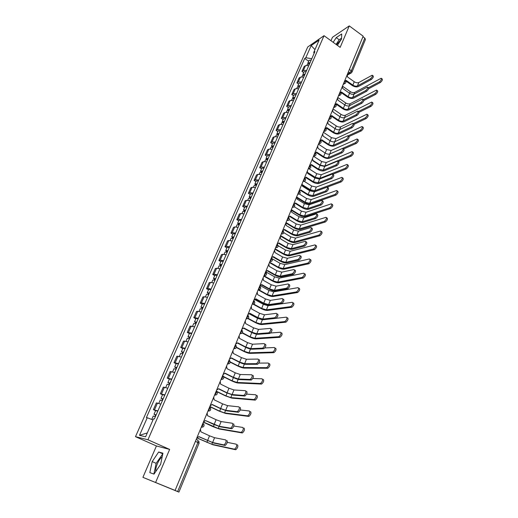 <?xml version="1.0" encoding="UTF-8"?>
<svg xmlns="http://www.w3.org/2000/svg" width="518" height="518" viewBox="0 0 518 518"><rect width="100%" height="100%" fill="white"/><g stroke="black" fill="none" stroke-linecap="round" stroke-linejoin="round"><path stroke-width="0.78" d="M336.512 44.723L341.407 39.193M155.795 471.477C155.555 469.476 156.086 466.893 157.401 463.727C158.858 460.424 160.457 458.119 162.186 456.818M142.91 477.343L175.09 490.436L363.176 36.189L349.268 25.9L340.164 47.365L324.022 35.69L307.724 46.976L135.489 436.674L156.423 445.959L142.91 477.343L178.917 492.1L177.655 491.543L197.908 442.482L197.921 440.183L196.218 439.406M349.268 25.9L332.452 37.29L330.97 40.715M155.724 482.219L169.639 449.417L147.947 439.769L324.022 35.69M175.09 490.436L177.655 491.543M362.956 36.733L364.808 38.105L365.449 39.439L351.987 72.099L351.308 70.804L364.808 38.105M308.806 65.521L305.497 65.644L304.085 66.569L301.962 71.4L303.373 70.48L306.682 70.377M303.684 72.591L301.962 71.4M303.775 77.04L300.459 77.124L299.054 78.024L296.905 82.912L298.31 82.025L301.625 81.954M298.64 84.097L296.905 82.912M298.679 88.701L295.364 88.746L293.959 89.614L291.789 94.567L293.188 93.713L296.503 93.674M293.538 95.746L291.789 94.567M293.518 100.505L290.197 100.518L288.804 101.353L286.603 106.365L287.995 105.549L291.317 105.549M288.371 107.55L286.603 106.365M288.293 112.464L284.971 112.438L283.579 113.241L281.352 118.318L282.737 117.528L286.065 117.573M283.139 119.496L281.352 118.318M283.003 124.579L279.675 124.514L278.296 125.285L276.036 130.419L277.408 129.668L280.743 129.746M277.836 131.591L276.036 130.419M277.642 136.843L274.307 136.739L272.941 137.477L270.649 142.683L272.015 141.964L275.356 142.081M272.468 143.849L270.649 142.683M272.215 149.268L268.874 149.126L267.515 149.825L265.197 155.102L266.556 154.416L269.897 154.578M267.029 156.261L265.197 155.102M266.712 161.856L263.371 161.674L262.017 162.335L259.673 167.677L261.02 167.029L264.361 167.23M261.525 168.836L259.673 167.677M261.143 174.611L257.796 174.385L256.449 175.013L254.073 180.419L255.413 179.811L258.76 180.057M255.944 181.572L254.073 180.419M255.497 187.535L252.143 187.263L250.809 187.853L248.4 193.337L249.728 192.761L253.082 193.052M250.291 194.477L248.4 193.337M249.773 200.628L246.419 200.311L245.098 200.861L242.657 206.417L243.972 205.886L247.332 206.216M244.561 207.556L242.657 206.417M243.978 213.895L240.617 213.539L239.303 214.044L236.83 219.671L238.138 219.185L241.498 219.561M238.759 220.804L236.83 219.671M238.099 227.344L234.738 226.936L233.437 227.402L230.931 233.106L232.226 232.66L235.586 233.087M232.873 234.233L230.931 233.106M232.142 240.974L228.781 240.52L227.493 240.941L224.948 246.723L226.236 246.322L229.597 246.801M226.916 247.844L224.948 246.723M226.107 254.791L222.74 254.286L221.464 254.668L218.887 260.528L220.156 260.172L223.523 260.696M220.869 261.642L218.887 260.528M219.982 268.803L216.615 268.246L215.352 268.577L212.743 274.521L213.999 274.21L217.372 274.786M214.743 275.621L212.743 274.521M213.779 283.003L210.405 282.394L209.155 282.679L206.507 288.707L207.757 288.442L211.13 289.07M208.534 289.802L206.507 288.707M207.485 297.403L204.111 296.743L202.875 296.982L200.194 303.088L201.424 302.868L204.798 303.554M202.24 304.176L200.194 303.088M201.107 312.004L197.734 311.286L196.51 311.48L193.784 317.67L198.381 318.246M195.856 318.751L193.784 317.67M194.638 326.813L190.048 326.178L187.289 332.459L191.874 333.145M189.381 333.527L187.289 332.459M188.073 341.835L183.501 341.09L180.704 347.461L185.269 348.251M182.815 348.523L180.704 347.461M181.417 357.07L176.858 356.209L174.016 362.678L178.568 363.584M176.152 363.727L174.016 362.678M174.663 372.526L170.118 371.548L167.236 378.108L171.775 379.131M169.399 379.15L167.236 378.108M167.813 388.209L163.287 387.114L160.36 393.764L164.879 394.91M162.542 394.794L160.36 393.764M160.858 404.118L156.352 402.9L153.386 409.647L157.886 410.923M155.588 410.67L153.386 409.647M311.778 58.715L305.808 57.725L311.143 45.603L319.12 40.1L313.746 52.389L314.07 53.477M147.3 432.938L139.497 435.327L145.61 436.797L153.47 418.829L154.358 418.991L314.879 51.632L313.746 52.389M139.497 435.327L147.242 417.741L152.998 419.917M305.808 57.725L304.72 58.456L146.393 417.592L147.242 417.741M135.489 436.674L147.947 439.769M337.386 45.351L341.537 38.999L341.699 33.968L336.24 37.626L333.184 42.314M156.423 445.959L169.639 449.417M154.014 474.112L160.651 464.29L162.93 453.198L158.657 452.007L152.188 461.609L149.825 472.617L154.014 474.112M308.663 61.221L304.72 58.456M311.143 45.603L314.97 49.592M341.563 38.151L339.16 39.75L336.104 44.425M339.16 39.75L336.24 37.626M162.807 453.8L156.145 463.325L153.885 474.067M156.145 463.325L152.188 461.609M162.607 453.749L158.657 452.007M372.52 75.46L373.096 75.874C373.724 76.645 373.141 77.842 371.341 79.468L370.409 78.801C372.209 77.169 372.792 75.971 372.164 75.207L358.812 82.524C357.478 83.061 355.957 82.796 354.247 81.734L347.546 76.981L347.196 74.786M345.778 80.95L352.201 85.483C354.506 86.914 356.552 87.277 358.346 86.564L371.341 79.468M345.7 81.015L346.147 80.368L352.862 85.114C354.577 86.176 356.099 86.448 357.433 85.917L370.409 78.801M381.565 78.496L382.122 78.898C382.783 79.681 382.2 80.886 380.374 82.498L379.448 81.831C381.267 80.212 381.857 79.014 381.196 78.231L354.733 92.411C353.438 92.916 351.955 92.651 350.278 91.615L342.489 86.15M309.79 63.274L308.948 63.753M310.062 62.652L307.88 63.015L307.938 63.785M311.208 60.03L309.026 60.399L307.88 63.015M309.518 63.895L307.336 64.251L306.896 65.255M368.609 88.753L380.374 82.498M379.448 81.831L368.486 87.678M367.786 87.27L368.35 87.678C369.01 88.461 368.427 89.666 366.602 91.304L365.663 90.637C367.482 88.999 368.065 87.788 367.417 87.011L354.124 94.069C352.79 94.587 351.262 94.308 349.54 93.246L342.78 88.513L342.43 86.299M341.006 92.508L347.481 97.021C349.799 98.452 351.858 98.828 353.652 98.148L366.602 91.304M340.857 92.638L341.362 91.939L348.141 96.665C349.87 97.734 351.398 98.012 352.726 97.501L365.663 90.637M362.988 99.236L363.552 99.631C364.232 100.427 363.649 101.645 361.81 103.289L360.858 102.629C362.697 100.978 363.28 99.76 362.606 98.964L349.378 105.756C348.044 106.248 346.51 105.963 344.774 104.901L337.95 100.181L337.6 97.96M336.176 104.222L342.696 108.709C345.04 110.14 347.105 110.528 348.892 109.874L361.81 103.289M335.942 104.403L336.519 103.652L343.356 108.366C345.098 109.427 346.633 109.719 347.966 109.233L360.858 102.629M358.132 111.351L358.689 111.739C359.388 112.548 358.812 113.779 356.947 115.43L355.995 114.769C357.854 113.112 358.43 111.882 357.731 111.072L344.567 117.592C343.24 118.059 341.705 117.767 339.95 116.705L333.068 112.005L332.711 109.764M331.287 116.071L337.859 120.539C340.222 121.97 342.294 122.371 344.081 121.749L356.947 115.43M330.963 116.317L331.611 115.52L338.513 120.215C340.274 121.27 341.815 121.575 343.143 121.108L355.995 114.769M376.884 90.346L377.434 90.741C378.114 91.537 377.531 92.748 375.692 94.373L374.754 93.706C376.599 92.081 377.182 90.87 376.502 90.074L350.129 103.742C348.834 104.228 347.345 103.95 345.661 102.92L337.801 97.475M304.791 74.702L303.975 75.214M305.057 74.1L302.875 74.43L302.965 75.22M306.216 71.445L304.034 71.782L302.875 74.43M304.513 75.356L302.324 75.68L301.858 76.761M363.914 100.421L375.692 94.373M374.754 93.706L363.435 99.547M372.138 102.344L372.682 102.732C373.387 103.542 372.811 104.766 370.946 106.397L370.001 105.737C371.866 104.099 372.442 102.875 371.743 102.065L345.467 115.216C344.179 115.676 342.683 115.391 340.986 114.361L333.055 108.935M299.734 86.279L298.944 86.823M299.993 85.684L297.811 85.988L297.928 86.804M301.172 82.997L298.99 83.307L297.811 85.988M299.443 86.959L297.254 87.257L296.756 88.403M359.11 112.264L370.946 106.397M370.001 105.737L358.372 111.519M367.333 114.504L367.871 114.873C368.602 115.695 368.026 116.932 366.142 118.577L365.184 117.923C367.068 116.272 367.65 115.035 366.919 114.213L340.753 126.826C339.465 127.266 337.963 126.968 336.253 125.939L328.257 120.532M294.619 97.999L293.79 98.193L293.855 98.582M294.871 97.416L292.683 97.695L292.832 98.53M296.056 94.697L293.874 94.982L292.683 97.695M294.308 98.705L292.12 98.977L291.589 100.201M354.176 124.275L366.142 118.577M365.184 117.923L353.231 123.64M353.211 123.627L353.762 123.996C354.487 124.825 353.911 126.068 352.033 127.732L351.062 127.072C352.946 125.408 353.522 124.165 352.797 123.342L339.704 129.578C338.377 130.024 336.829 129.714 335.068 128.652L328.121 123.977L327.764 121.717M326.334 128.076L332.957 132.524C335.34 133.948 337.419 134.363 339.206 133.78L352.033 127.732M325.919 128.38L326.644 127.532L333.611 132.207C335.386 133.268 336.933 133.579 338.254 133.139L351.062 127.072M348.232 136.059L348.769 136.422C349.52 137.264 348.944 138.52 347.047 140.19L346.069 139.536C347.973 137.859 348.543 136.603 347.798 135.768L334.77 141.712C333.45 142.133 331.902 141.815 330.121 140.76L323.109 136.098L322.753 133.819M321.315 140.236L327.998 144.658C330.4 146.076 332.485 146.51 334.265 145.959L347.047 140.19M320.804 140.598L321.62 139.698L328.645 144.354C330.432 145.409 331.986 145.733 333.307 145.325L346.069 139.536M362.464 126.813L362.995 127.175C363.753 128.017 363.176 129.26 361.273 130.918L360.308 130.264C362.211 128.6 362.788 127.357 362.037 126.515L335.981 138.584L331.462 137.665L323.394 132.278M289.433 109.868L288.61 110.049L288.72 110.496M289.679 109.298L287.496 109.544L287.678 110.412M290.883 106.546L288.694 106.799L287.496 109.544M289.109 110.606L286.927 110.846L286.357 112.141M349.074 136.487L361.273 130.918M360.308 130.264L348.122 135.852M357.537 139.29L358.055 139.64C358.838 140.495 358.268 141.751 356.339 143.421L355.367 142.761C357.29 141.097 357.867 139.834 357.083 138.986L331.144 150.485L326.612 149.527L318.466 144.166M284.181 121.885L283.359 122.054L283.54 122.559M284.421 121.335L282.239 121.549L282.465 122.442M285.638 118.544L283.456 118.764L282.239 121.549M283.845 122.656L281.656 122.87L281.06 124.236M343.641 148.964L356.339 143.421M355.367 142.761L329.707 154.021L331.144 150.485M343.181 148.653L343.712 149.009C344.489 149.864 343.92 151.133 341.997 152.816L341.012 152.162C342.929 150.479 343.505 149.21 342.728 148.355L329.778 154.008C328.464 154.403 326.903 154.073 325.11 153.017L318.033 148.375L317.676 146.076M316.233 152.545L322.967 156.941C325.388 158.359 327.486 158.812 329.26 158.294L341.997 152.816M315.617 152.965L316.524 152.027L323.62 156.656C325.421 157.712 326.981 158.048 328.295 157.66L341.012 152.162M338.066 161.415L338.584 161.758C339.394 162.633 338.824 163.915 336.881 165.605L335.884 164.957C337.827 163.261 338.396 161.979 337.594 161.111L324.728 166.453L320.033 165.43L312.891 160.807L312.535 158.495M311.085 165.015L317.877 169.392C320.318 170.804 322.429 171.27 324.197 170.785L336.881 165.605M310.36 165.495L311.363 164.504L318.525 169.121L323.219 170.157L335.884 164.957M332.88 174.346L333.391 174.683C334.227 175.57 333.657 176.865 331.695 178.568L330.691 177.92C332.653 176.217 333.216 174.922 332.394 174.035L319.606 179.066L314.892 178.004L307.686 173.407L307.329 171.076M305.866 177.648L312.723 181.999C315.184 183.411 317.301 183.89 319.062 183.443L331.695 178.568M305.018 178.179L306.132 177.15L313.364 181.747L318.078 182.815L330.691 177.92M327.622 187.451L328.134 187.775C328.988 188.681 328.425 189.989 326.437 191.705L325.427 191.058C327.408 189.342 327.972 188.034 327.123 187.127L314.413 191.841L309.686 190.741L302.408 186.169L302.052 183.819M300.582 190.443L307.498 194.768C309.984 196.173 312.108 196.672 313.863 196.264L326.437 191.705M325.427 191.058L312.872 195.642L308.139 194.528L300.841 189.964L299.605 191.032M322.3 200.731L322.798 201.042C323.679 201.968 323.115 203.296 321.115 205.018L320.092 204.377C322.092 202.648 322.656 201.327 321.775 200.401L309.155 204.785L304.409 203.652L297.06 199.1L296.704 196.73M295.234 203.412L302.208 207.705C304.714 209.11 306.844 209.628 308.599 209.259L321.115 205.018M292.34 207.271L292.482 207.336C294.839 207.109 295.377 206.015 294.088 204.04L295.474 202.939L302.842 207.485L307.595 208.637L320.092 204.377M316.899 214.187L317.392 214.491C318.298 215.436 317.741 216.777 315.715 218.512L314.679 217.877C316.705 216.136 317.269 214.795 316.362 213.856L303.833 217.903L299.067 216.725L291.647 212.199L291.284 209.809M289.808 216.55L296.846 220.817C299.372 222.216 301.508 222.746 303.263 222.416L315.715 218.512M288.565 217.217L290.035 216.097L297.481 220.616L302.247 221.801L314.679 217.877M311.428 227.829L311.914 228.121C312.846 229.092 312.289 230.445 310.243 232.187L309.201 231.559C311.247 229.811 311.804 228.457 310.871 227.493L298.433 231.19L293.654 229.973L286.156 225.472L285.8 223.064M284.311 229.856L291.414 234.104C293.959 235.496 296.108 236.046 297.85 235.755L310.243 232.187M282.945 230.562L284.524 229.422L292.042 233.916L296.827 235.146L309.201 231.559M305.879 241.653L306.358 241.938C307.316 242.929 306.766 244.302 304.694 246.056L303.639 245.428C305.704 243.674 306.261 242.301 305.309 241.31L292.968 244.658L288.163 243.402L280.594 238.927L280.238 236.499M278.742 243.35L285.904 247.559C288.481 248.951 290.637 249.521 292.372 249.275L304.694 246.056M275.667 247.533L277.156 245.59L277.098 244.075L278.943 242.929L286.532 247.39L291.336 248.666L303.639 245.428M352.538 151.923L353.049 152.266C353.859 153.134 353.289 154.409 351.34 156.08L350.362 155.432C352.311 153.755 352.881 152.48 352.072 151.612L326.249 162.529L321.697 161.545L313.565 156.261M278.859 134.058L278.043 134.214L278.315 134.797M279.092 133.521L276.91 133.709L277.195 134.635M280.329 130.691L278.147 130.886L276.91 133.709M350.362 155.432L324.799 166.11L320.241 165.119L313.021 160.444M278.509 134.861L276.327 135.043L275.693 136.487M338.241 161.532L351.34 156.08M347.474 164.724L347.979 165.054C348.815 165.941 348.251 167.23 346.283 168.913L345.292 168.266C347.254 166.576 347.824 165.294 346.989 164.407L321.296 174.734L316.725 173.711L308.773 168.615M273.472 146.387L272.656 146.523L273.077 147.209M273.698 145.869L271.516 146.018L271.866 146.982M274.954 143L272.766 143.162L271.516 146.018M345.292 168.266L319.826 178.36L315.248 177.324L307.873 172.617M273.109 147.222L270.927 147.371L270.254 148.899M307.763 173.206L314.62 177.577L319.308 179.157M332.834 174.216L346.283 168.913M342.346 177.7L342.838 178.017C343.706 178.924 343.143 180.225 341.148 181.922L340.151 181.274C342.139 179.578 342.702 178.276 341.841 177.376L316.278 187.089L311.694 186.033L304.286 181.352M268.013 158.877L267.197 159L267.657 159.693M268.233 158.372L266.051 158.489L266.472 159.499M269.502 155.471L267.32 155.601L266.051 158.489M340.151 181.274L314.789 190.76L310.198 189.692L302.564 184.887M267.638 159.745L265.456 159.861L264.75 161.467M302.59 185.535L309.57 189.931C311.778 191.207 313.753 191.705 315.488 191.446M327.156 187.121L341.148 181.922M337.147 190.844L337.632 191.155C338.519 192.074 337.963 193.389 335.949 195.098L334.939 194.457C336.953 192.748 337.509 191.433 336.622 190.514L311.195 199.598L306.591 198.504L299.41 194.036M262.49 171.529L261.674 171.639L262.14 172.319M262.704 171.037L260.522 171.128L261.033 172.183M263.986 168.104L261.804 168.195L260.522 171.128M334.939 194.457L309.686 203.315L305.076 202.214L297.028 197.222M262.095 172.429L259.913 172.513L259.168 174.203M297.248 197.967L304.454 202.434C306.883 203.801 308.948 204.293 310.658 203.917L335.949 195.098M331.876 204.17L332.355 204.468C333.268 205.406 332.711 206.74 330.678 208.456L329.662 207.815C331.695 206.099 332.252 204.765 331.339 203.827L306.047 212.27L301.431 211.143L294.379 206.811M256.889 184.343L256.073 184.44L256.552 185.107M257.09 183.877L254.914 183.929L255.542 185.043M258.391 180.899L256.209 180.957L254.914 183.929M329.662 207.815L304.519 216.038L299.896 214.899L291.343 209.673M256.475 185.282L254.299 185.334L253.516 187.108M291.686 210.463L299.274 215.106C301.722 216.466 303.801 216.977 305.503 216.634L330.678 208.456M326.534 217.67L327.007 217.961C327.946 218.92 327.395 220.267 325.336 221.995L324.307 221.361C326.359 219.632 326.916 218.285 325.977 217.327L300.835 225.103L296.199 223.938L289.18 219.69M251.211 197.332L250.401 197.41L250.893 198.064M251.411 196.879L249.229 196.898L250.006 198.09M252.726 193.861L250.55 193.887L249.229 196.898M324.307 221.361L299.287 228.917L294.645 227.745L286.014 222.546M250.79 198.31L248.608 198.323L247.792 200.181M285.826 222.999L294.03 227.933C296.497 229.286 298.582 229.817 300.278 229.519L325.336 221.995M321.121 231.358L321.581 231.637C322.552 232.621 322.002 233.981 319.923 235.716L318.887 235.088C320.959 233.346 321.51 231.986 320.545 231.009L295.558 238.105L290.902 236.901L283.799 232.666M245.461 210.489L244.651 210.554L245.156 211.195M245.655 210.055L243.473 210.036L244.457 211.331M246.989 206.999L244.807 206.993L243.473 210.036M318.887 235.088L293.984 241.971L289.329 240.753L280.614 235.586M245.02 211.506L242.845 211.48L241.984 213.435M280.432 236.02L288.714 240.928C291.207 242.282 293.292 242.825 294.988 242.566L319.923 235.716M245.118 211.273L244.755 211.415M315.63 245.234L316.084 245.506C317.081 246.51 316.53 247.882 314.432 249.631L313.384 249.003C315.481 247.254 316.032 245.882 315.035 244.878L290.209 251.275L285.535 250.032L278.192 245.726M239.633 223.828L238.824 223.88L239.342 224.501M239.815 223.413L237.639 223.355L238.837 224.767M241.168 220.318L238.992 220.267L237.639 223.355M313.384 249.003L288.617 255.193L283.942 253.937L275.142 248.802M239.174 224.877L236.998 224.818L236.104 226.865M274.974 249.216L283.333 254.092C285.839 255.439 287.943 256.002 289.627 255.782L314.432 249.631M239.31 224.579L238.843 224.741M300.738 255.95C301.709 256.954 301.165 258.34 299.087 260.114L298.025 259.486C300.097 257.718 300.647 256.326 299.676 255.322L287.425 258.307L282.601 257.006L274.961 252.564L274.598 250.116M273.09 257.019L280.329 261.201C282.919 262.587 285.088 263.176 286.817 262.969L299.074 260.114L298.025 259.486L285.774 262.367L280.95 261.053L273.284 256.617L271.419 257.789M295.059 270.143C296.024 271.186 295.474 272.591 293.415 274.359L292.34 273.744C294.399 271.969 294.943 270.564 293.984 269.528L281.805 272.144L276.968 270.797L269.25 266.381L268.881 263.915M267.366 270.875L274.669 275.032C277.292 276.411 279.461 277.02 281.19 276.858L293.369 274.372M265.663 271.691L267.547 270.493L275.291 274.903L280.134 276.256L292.294 273.75M289.297 284.544C290.248 285.619 289.704 287.037 287.665 288.811L286.577 288.196C288.617 286.422 289.161 284.997 288.215 283.929L276.107 286.163L271.251 284.777L263.455 280.393L263.092 277.907M261.564 284.926L268.939 289.044C271.581 290.417 273.763 291.051 275.479 290.935L287.587 288.83M259.829 285.787L261.732 284.557L269.554 288.934L274.417 290.339L286.499 288.215M283.456 299.145C284.395 300.252 283.851 301.69 281.824 303.464L280.73 302.855C282.75 301.081 283.301 299.637 282.362 298.53L270.338 300.382L265.462 298.944L257.582 294.593L257.219 292.087M255.685 299.164L263.125 303.257C265.792 304.623 267.981 305.27 269.697 305.199L281.721 303.49M253.911 300.077L255.84 298.821L263.74 303.166L268.615 304.61L280.62 302.881M277.531 313.953C278.457 315.093 277.92 316.556 275.906 318.33L274.799 317.728C276.806 315.948 277.35 314.484 276.424 313.345L264.484 314.795L259.589 313.312L251.631 308.993L251.269 306.468M249.715 313.604L257.232 317.657C259.926 319.023 262.127 319.69 263.83 319.671L275.77 318.356M247.908 314.568L249.864 313.28L257.841 317.586L262.743 319.082L274.663 317.754M271.523 328.975C272.436 330.154 271.898 331.63 269.904 333.411L268.784 332.809C270.772 331.028 271.315 329.552 270.409 328.373L258.547 329.409L253.632 327.881L245.597 323.595L245.228 321.043M255.186 333.877L243.667 328.25L251.262 332.265C253.982 333.618 256.183 334.311 257.88 334.337L269.736 333.443M241.828 329.26L243.797 327.939L251.865 332.213L256.779 333.754L268.615 332.841M310.515 259.557C311.532 260.58 310.988 261.972 308.89 263.733L307.828 263.112C309.926 261.344 310.47 259.952 309.46 258.935L284.79 264.62L280.096 263.338L272.241 258.806M233.728 237.348L232.925 237.38L233.45 237.989M233.903 236.946L231.727 236.856L232.912 238.319M235.276 233.806L233.1 233.722L231.727 236.856M308.89 263.733L307.828 263.112L283.178 268.589L278.483 267.294L269.6 262.192M233.255 238.435L231.08 238.332L230.141 240.475M269.438 262.587L277.875 267.43C280.406 268.771 282.517 269.354 284.194 269.172L308.87 263.74M233.417 238.06L232.958 238.209M304.895 273.802C305.905 274.857 305.361 276.269 303.276 278.03L302.201 277.415C304.286 275.647 304.83 274.236 303.826 273.187L279.299 278.14L274.585 276.819L265.643 271.736M227.745 251.049L226.936 251.062L227.473 251.657M227.907 250.667L225.738 250.531L226.903 252.059M229.299 247.487L227.124 247.358L225.738 250.531M302.156 277.421L277.661 282.161L272.947 280.827L263.979 275.757M227.247 252.175L225.077 252.033L224.1 254.273M263.824 276.133L272.351 280.944C274.903 282.284 277.02 282.88 278.69 282.744L303.224 278.043M227.447 251.722L226.994 251.858M299.197 288.248C300.194 289.335 299.65 290.766 297.585 292.534L296.497 291.919C298.569 290.151 299.106 288.72 298.115 287.632L273.731 291.841L269.004 290.475L260.541 285.748M221.672 264.931L220.875 264.931L221.419 265.514M221.834 264.575L219.658 264.4L220.817 265.987M223.239 261.35L221.069 261.182L219.658 264.4M296.419 291.938L272.079 295.914L267.346 294.535L258.877 289.834M221.16 266.103L218.991 265.922L217.968 268.259M258.145 289.86L266.751 294.638C269.328 295.972 271.451 296.587 273.115 296.497L297.5 292.547M221.393 265.579L220.946 265.695M293.415 302.9C294.399 304.021 293.861 305.471 291.809 307.239L290.715 306.63C292.767 304.856 293.305 303.412 292.327 302.292L268.091 305.724L263.351 304.319L255.121 299.799M215.52 279.014L214.724 278.988L215.287 279.558M215.669 278.678L213.5 278.457L214.815 279.72L214.646 280.102M217.1 275.408L214.931 275.2L213.5 278.457M290.604 306.65L266.414 309.855L261.668 308.43L253.71 304.085M214.996 280.225L212.827 280.005L211.758 282.439M253.218 304.221L261.072 308.514C263.675 309.842 265.805 310.476 267.463 310.431L291.699 307.258M215.261 279.616L214.815 279.72M287.555 317.761C288.526 318.92 287.989 320.383 285.949 322.157L284.848 321.548C286.881 319.774 287.419 318.311 286.454 317.158L275.718 318.33M209.285 293.285L208.489 293.246L209.065 293.797M209.421 292.974L207.258 292.709L208.599 293.939L208.391 294.418M210.871 289.653L208.709 289.407L207.258 292.709M284.706 321.581L260.677 323.983L255.911 322.513L248.2 318.376M263.422 319.684L262.38 319.794L257.614 318.343L249.482 313.953M208.735 294.541L206.572 294.276L205.458 296.82M247.895 318.589L255.322 322.578C257.951 323.899 260.088 324.559 261.739 324.553L285.813 322.183M209.039 293.855L208.599 293.939M281.611 332.834C282.563 334.026 282.032 335.515 280.011 337.289L278.891 336.687C280.911 334.913 281.442 333.43 280.491 332.232L269.101 333.106M202.959 307.757L202.169 307.698L202.752 308.236M203.088 307.465L200.926 307.161L202.298 308.352L202.046 308.935M204.558 304.105L202.396 303.807L200.926 307.161M278.723 336.719L254.862 338.299L250.077 336.791L242.45 332.77M202.396 309.058L200.233 308.747L199.074 311.402M242.262 333.022L249.495 336.829C252.143 338.144 254.286 338.824 255.931 338.869L279.837 337.322M202.732 308.288L202.298 308.352M265.43 344.211C266.33 345.428 265.786 346.924 263.811 348.711L262.678 348.115C264.653 346.328 265.19 344.833 264.297 343.615L252.531 344.224L247.598 342.651L239.478 338.403L239.109 335.832M237.535 343.084L245.202 347.073C247.947 348.42 250.162 349.138 251.845 349.216L263.617 348.743M235.658 344.166L237.652 342.806L245.797 347.047L250.738 348.633L262.477 348.154M275.576 348.128C276.515 349.359 275.984 350.861 273.983 352.641L272.85 352.046C274.851 350.265 275.388 348.763 274.449 347.533L264.789 347.934M196.549 322.436L195.759 322.358L196.361 322.876M196.665 322.164L194.509 321.814L195.908 322.973L195.61 323.653M198.154 318.758L195.998 318.415L194.509 321.814M272.649 352.085L248.964 352.816L244.166 351.262L236.473 347.28M195.959 323.782L193.803 323.426L192.592 326.185M236.376 347.552L243.583 351.282C246.257 352.59 248.413 353.289 250.045 353.38L273.776 352.674M196.335 322.921L195.908 322.973M259.246 359.673C260.127 360.923 259.589 362.445 257.627 364.232L256.481 363.642C258.443 361.855 258.981 360.334 258.1 359.078L246.426 359.252L241.472 357.627L233.268 353.418L232.899 350.822M231.313 358.139L239.063 362.095C241.828 363.435 244.056 364.167 245.733 364.303L257.401 364.271M229.396 359.278L231.416 357.886L239.653 362.088L244.613 363.727L256.255 363.681M269.451 363.642C270.383 364.912 269.852 366.433 267.864 368.22L266.725 367.631C268.706 365.844 269.237 364.322 268.318 363.053L258.858 363.099M190.048 337.322L189.258 337.218L189.873 337.717M190.151 337.076L188.002 336.681L189.426 337.801L189.083 338.578M191.666 333.618L189.51 333.229L188.002 336.681M266.492 367.67L242.987 367.534L238.17 365.928L230.251 361.907M189.439 338.714L187.283 338.312L186.027 341.187M230.245 362.199L237.594 365.928C240.294 367.23 242.456 367.948 244.082 368.091L267.631 368.259M189.853 337.762L189.426 337.801M252.972 375.356C253.839 376.651 253.302 378.192 251.359 379.985L250.2 379.403C252.143 377.609 252.68 376.062 251.813 374.773L240.235 374.501L235.263 372.824L226.968 368.648L226.599 366.032M225 373.413L232.828 377.324C235.625 378.658 237.859 379.416 239.523 379.603L251.1 380.024M223.051 374.605L225.097 373.18L233.417 377.344L238.39 379.034L249.941 379.441M263.241 379.383C264.154 380.691 263.63 382.239 261.655 384.026L260.502 383.443C262.471 381.656 263.002 380.108 262.095 378.8L252.79 378.496M183.45 352.415L182.666 352.298L183.294 352.777M183.547 352.195L181.397 351.754L182.854 352.829L182.465 353.723M185.081 348.685L182.932 348.251L181.397 351.754M260.237 383.488L236.927 382.452L232.09 380.801L223.705 376.625M182.822 353.859L180.672 353.405L179.364 356.397M223.808 376.942L231.52 380.775C234.246 382.07 236.415 382.815 238.034 383.003L261.396 384.071M183.275 352.816L182.854 352.829M246.6 391.278C247.455 392.612 246.918 394.172 244.988 395.966L243.816 395.389C245.746 393.596 246.283 392.029 245.435 390.695L233.955 389.963L228.969 388.235L220.584 384.103L220.215 381.462M218.596 388.901L226.508 392.774L233.229 395.124L244.703 396.011M216.615 390.158L218.68 388.701L227.091 392.819L232.09 394.561L243.531 395.435M256.941 395.357C257.834 396.704 257.31 398.277 255.355 400.071L254.189 399.495C256.138 397.701 256.669 396.128 255.775 394.781L246.594 394.114M176.755 367.728L175.978 367.586L176.619 368.052M176.845 367.534L174.702 367.042L176.185 368.084L175.751 369.081M178.399 363.973L176.256 363.494L174.702 367.042M253.898 399.54L230.782 397.584L225.926 395.881L216.472 391.265M176.107 369.217L173.964 368.719L172.604 371.827M216.841 391.673L225.362 395.836L231.902 398.128L255.063 400.116M176.606 368.084L176.185 368.084M240.138 407.433C240.974 408.806 240.443 410.392 238.526 412.192L237.341 411.622C239.251 409.816 239.795 408.229 238.96 406.857L227.583 405.646L222.578 403.865L214.102 399.773L213.733 397.112M212.102 404.616L220.098 408.449L226.845 410.871L238.215 412.237M210.081 405.931L212.173 404.441L220.674 408.514L225.693 410.314L237.03 411.668M250.544 411.57C251.424 412.963 250.9 414.555 248.964 416.355L247.785 415.786C249.715 413.986 250.246 412.386 249.365 411.001L240.281 409.965M169.969 383.268L169.192 383.1L169.846 383.547M170.046 383.093L167.903 382.549L169.425 383.553L168.939 384.667M171.62 379.48L169.483 378.949L167.903 382.549M247.462 415.831L224.553 412.924L219.677 411.169L209.855 406.475M169.295 384.803L167.159 384.252L165.747 387.483M209.784 406.643L219.12 411.098L225.68 413.468L248.64 416.401M169.833 383.573L169.425 383.553M233.579 423.828C234.401 425.246 233.864 426.858 231.967 428.664L230.769 428.101C232.666 426.288 233.204 424.676 232.388 423.258L221.121 421.561L216.097 419.722L207.53 415.676L207.161 412.988M203.451 421.943L205.51 420.564L213.597 424.352L220.37 426.845L231.624 428.71M205.51 420.564L219.198 426.295L230.426 428.146M244.049 428.03C244.917 429.461 244.386 431.08 242.469 432.886L241.278 432.323C243.195 430.516 243.719 428.898 242.858 427.46L233.845 426.042M163.086 399.028L162.309 398.841L162.982 399.261M163.144 398.879L161.014 398.284L162.568 399.242L162.03 400.472M164.75 395.221L162.613 394.638L161.014 398.284M240.922 432.368L218.233 428.49L203.412 422.034M162.387 400.615L160.256 400.013L158.786 403.373M203.354 422.17L212.788 426.586L219.373 429.021L242.113 432.925M162.969 399.287L162.568 399.242M226.923 440.475C227.726 441.932 227.188 443.57 225.311 445.383L224.093 444.826C225.977 443.007 226.515 441.375 225.712 439.911L214.569 437.71L209.518 435.813L200.861 431.811L200.485 429.098M198.828 436.732L213.798 443.058L224.935 445.428M196.723 438.183L198.873 436.616L212.613 442.514L223.724 444.871M237.458 444.735C238.306 446.212 237.781 447.856 235.878 449.663L234.673 449.106C236.571 447.293 237.102 445.648 236.253 444.179L227.279 442.353M156.093 415.022L155.322 414.808L156.009 415.209M156.145 414.899L154.021 414.251L155.607 415.171L155.011 416.517M157.77 411.182L155.64 410.547L154.021 414.251M234.291 449.151L211.823 444.269L197.468 438.086M155.374 416.66L153.25 416.006L151.748 419.444M197.293 438.137L212.976 444.794L235.496 449.708M156.002 415.229L155.607 415.171M201.295 427.149L202.842 425.22L202.991 423.057M207.99 410.975L209.531 409.045L209.66 406.941M214.588 395.04L216.129 393.104L216.239 391.058M221.095 379.325L222.63 377.389L222.721 375.408M229.597 360.483C230.73 362.704 230.031 363.824 227.506 363.843L229.034 361.907L229.105 359.984M235.819 345.202C237.043 347.416 236.376 348.543 233.819 348.595L235.353 346.639L235.405 344.774M240.061 333.534L241.576 331.591L241.615 329.778M246.199 318.7L247.714 316.751L247.733 314.996M252.26 304.066L253.768 302.123L253.768 300.414M258.229 289.64L259.738 287.697L259.725 286.04M264.122 275.414L265.624 273.465L265.592 271.859M269.936 261.376L271.432 259.434L271.387 257.873M281.326 233.877L282.809 231.928L282.737 230.465M286.901 220.403L288.384 218.454L288.293 217.036M292.405 207.103L293.887 205.16L293.784 203.788M297.837 193.985L299.313 192.042L299.197 190.708M303.198 181.035L304.668 179.092L304.539 177.804M308.495 168.259L309.958 166.317L309.816 165.067M313.714 155.646L315.177 153.704L315.022 152.493M318.874 143.195L320.325 141.252L320.163 140.08M323.964 130.899L325.408 128.963L325.252 127.823M328.988 118.764L330.432 116.828L330.251 115.702M333.948 106.779L335.386 104.843L335.204 103.742M338.85 94.949L340.281 93.013L340.093 91.939M343.687 83.262L345.118 81.332L344.923 80.271M347.448 74.171L349.682 72.876L351.308 70.804L349.41 69.444M348.374 71.944L350.686 73.18L351.987 72.099M161.506 393.868L164.433 387.192M168.395 378.153L171.283 371.574M175.194 362.665L178.037 356.177M181.889 347.397L184.699 341.006M188.494 332.342L191.259 326.042M195.008 317.502L197.734 311.286M201.424 302.868L204.111 296.743M207.757 288.442L210.405 282.394M213.999 274.21L216.615 268.246M220.156 260.172L222.74 254.286M226.236 246.322L228.781 240.52M232.226 232.66L234.738 226.936M238.138 219.185L240.617 213.539M243.972 205.886L246.419 200.311M249.728 192.761L252.143 187.263M255.413 179.811L257.796 174.385M261.02 167.029L263.371 161.674M266.556 154.416L268.874 149.126M272.015 141.964L274.307 136.739M277.408 129.668L279.675 124.514M282.737 117.528L284.971 112.438M287.995 105.549L290.197 100.518M293.188 93.713L295.364 88.746M298.31 82.025L300.459 77.124M303.373 70.48L305.497 65.644M154.506 409.816L157.478 403.036M343.596 83.476L345.241 83.359M338.759 95.157L340.417 95.034M333.864 106.986L335.528 106.85M328.904 118.965L330.575 118.823M323.879 131.099L325.563 130.944M318.79 143.382L320.48 143.227M313.636 155.834L315.332 155.665M308.417 168.441L310.12 168.266M303.127 181.216L304.837 181.035M297.766 194.159L299.482 193.972M292.281 207.407L294.056 207.083M286.836 220.564L288.558 220.37M281.255 234.032L282.983 233.832M275.602 247.688L277.331 247.481M269.872 261.525L271.607 261.318M264.063 275.55L265.792 275.343M258.178 289.776L259.9 289.562M252.208 304.195L253.93 303.982M246.154 318.816L247.869 318.609M240.009 333.65L241.718 333.437M233.78 348.692L235.476 348.485M227.467 363.947L229.15 363.746M221.056 379.422L222.727 379.228M214.556 395.124L216.2 394.936M207.958 411.052L209.583 410.878M201.262 427.22L202.862 427.052M195.416 441.349L199.087 443.143L198.841 441.083M351.424 72.844L347.403 75.091M354.247 81.734L352.862 85.114M358.812 82.524L357.433 85.917M349.598 93.285L350.278 91.615M354.04 94.108L354.733 92.411M349.54 93.246L348.141 96.665M354.124 94.069L352.726 97.501M344.774 104.901L343.356 108.366M349.378 105.756L347.966 109.233M339.95 116.705L338.513 120.215M344.567 117.592L343.143 121.108M344.833 104.94L345.661 102.92M349.294 105.795L350.129 103.742M340.009 116.744L340.986 114.361M344.489 117.631L345.467 115.216M335.127 128.697L336.253 125.939M339.62 129.61L340.753 126.826M335.068 128.652L333.611 132.207M339.704 129.578L338.254 133.139M330.121 140.76L328.645 144.354M334.77 141.712L333.307 145.325M330.18 140.799L331.462 137.665M334.693 141.751L335.981 138.584M325.168 153.056L326.612 149.527M325.11 153.017L323.62 156.656M329.778 154.008L328.295 157.66M320.033 165.43L318.525 169.121M324.728 166.453L323.219 170.157M314.892 178.004L313.364 181.747M319.606 179.066L318.078 182.815M309.686 190.741L308.139 194.528M314.413 191.841L312.872 195.642M304.409 203.652L302.842 207.485M309.155 204.785L307.595 208.637M299.067 216.725L297.481 220.616M303.833 217.903L302.247 221.801M293.654 229.973L292.042 233.916M298.433 231.19L296.827 235.146M288.163 243.402L286.532 247.39M292.968 244.658L291.336 248.666M320.241 165.119L321.697 161.545M324.799 166.11L326.249 162.529M315.248 177.324L316.725 173.711M319.826 178.36L321.296 174.734M310.198 189.692L311.694 186.033M314.789 190.76L316.278 187.089M305.076 202.214L306.591 198.504M309.686 203.315L311.195 199.598M299.896 214.899L301.431 211.143M304.519 216.038L306.047 212.27M294.645 227.745L296.199 223.938M299.287 228.917L300.835 225.103M289.329 240.753L290.902 236.901M293.984 241.971L295.558 238.105M283.942 253.937L285.535 250.032M288.617 255.193L290.209 251.275M282.601 257.006L280.95 261.053M287.425 258.307L285.774 262.367M276.968 270.797L275.291 274.903M281.805 272.144L280.134 276.256M271.251 284.777L269.554 288.934M276.107 286.163L274.417 290.339M265.462 298.944L263.74 303.166M270.338 300.382L268.615 304.61M259.589 313.312L257.841 317.586M264.484 314.795L262.743 319.082M253.632 327.881L251.865 332.213M258.547 329.409L256.779 333.754M278.483 267.294L280.096 263.338M283.178 268.589L284.79 264.62M272.947 280.827L274.585 276.819M277.661 282.161L279.299 278.14M267.346 294.535L269.004 290.475M272.079 295.914L273.731 291.841M261.668 308.43L263.351 304.319M266.414 309.855L268.091 305.724M255.911 322.513L257.614 318.343M260.677 323.983L262.38 319.794M250.077 336.791L251.806 332.562M254.862 338.299L256.527 334.214M247.598 342.651L245.797 347.047M252.531 344.224L250.738 348.633M244.166 351.262L245.759 347.351M248.964 352.816L250.498 349.054M241.472 357.627L239.653 362.088M246.426 359.252L244.613 363.727M238.17 365.928L239.62 362.367M242.987 367.534L244.379 364.109M235.263 372.824L233.417 377.344M240.235 374.501L238.39 379.034M232.09 380.801L233.398 377.603M236.927 382.452L238.183 379.37M228.969 388.235L227.091 392.819M233.955 389.963L232.09 394.561M225.926 395.881L227.085 393.052M230.782 397.584L231.896 394.858M222.578 403.865L220.674 408.514M227.583 405.646L225.693 410.314M219.677 411.169L220.681 408.721M224.553 412.924L225.511 410.567M216.097 419.722L214.167 424.443M221.121 421.561L219.198 426.295M213.338 426.677L214.18 424.618M218.233 428.49L219.036 426.502M209.518 435.813L207.563 440.604M214.569 437.71L212.613 442.514M206.915 442.404L207.589 440.753M211.823 444.269L212.471 442.676M343.214 84.415L344.451 83.709C346.069 82.99 346.348 81.928 345.273 80.51M221.102 379.312L221.121 379.318C223.608 379.305 224.326 378.192 223.271 375.977M214.607 395.001L214.64 395.02C217.087 395.014 217.825 393.907 216.854 391.699M208.009 410.929L208.061 410.949C210.476 410.955 211.234 409.848 210.334 407.647M201.321 427.085L201.385 427.117C203.768 427.123 204.545 426.023 203.716 423.821M338.403 96.024L339.568 95.383C341.381 94.535 341.576 93.402 340.151 91.977M333.534 107.783L334.615 107.207C336.357 106.553 336.668 105.471 335.554 103.976M328.606 119.684L329.59 119.179C331.552 118.389 331.785 117.236 330.283 115.721M323.614 131.74L324.508 131.3C326.385 130.724 326.741 129.629 325.582 128.037M318.557 143.946L319.347 143.577C321.302 143.039 321.684 141.945 320.506 140.3M313.442 156.313L314.122 156.009C316.148 155.523 316.563 154.422 315.358 152.719M308.255 168.836L308.819 168.596C310.929 168.169 311.37 167.068 310.146 165.3M302.998 181.527L303.444 181.345C305.639 180.976 306.112 179.875 304.862 178.043M297.675 194.379L297.999 194.256C300.278 193.959 300.783 192.858 299.508 190.954M286.817 220.61L286.888 220.59C289.335 220.441 289.899 219.347 288.591 217.295M281.261 234.026C283.76 233.922 284.35 232.828 283.022 230.73M275.615 247.669C278.14 247.559 278.723 246.458 277.376 244.347M269.884 261.493C272.436 261.383 273.025 260.269 271.659 258.145M264.083 275.511C266.653 275.395 267.243 274.275 265.857 272.138M258.197 289.717C260.794 289.601 261.383 288.468 259.971 286.318M252.234 304.131C254.85 304.008 255.445 302.862 254.014 300.693M246.179 318.745C248.802 318.628 249.411 317.476 247.992 315.294M240.048 333.566C242.638 333.482 243.272 332.342 241.951 330.141M199.087 443.143L178.917 492.1M293.415 274.359L292.34 273.744M287.665 288.811L286.577 288.196M281.824 303.464L280.73 302.855M275.906 318.33L274.799 317.728M269.904 333.411L268.784 332.809M303.276 278.03L302.201 277.415M297.585 292.534L296.497 291.919M291.809 307.239L290.715 306.63M285.949 322.157L284.848 321.548M280.011 337.289L278.891 336.687M263.811 348.711L262.678 348.115M273.983 352.641L272.85 352.046M257.627 364.232L256.481 363.642M267.864 368.22L266.725 367.631M251.359 379.985L250.2 379.403M261.655 384.026L260.502 383.443M244.988 395.966L243.816 395.389M255.355 400.071L254.189 399.495M238.526 412.192L237.341 411.622M248.964 416.355L247.785 415.786M231.967 428.664L230.769 428.101M242.469 432.886L241.278 432.323M225.311 445.383L224.093 444.826M235.878 449.663L234.673 449.106"/></g></svg>
